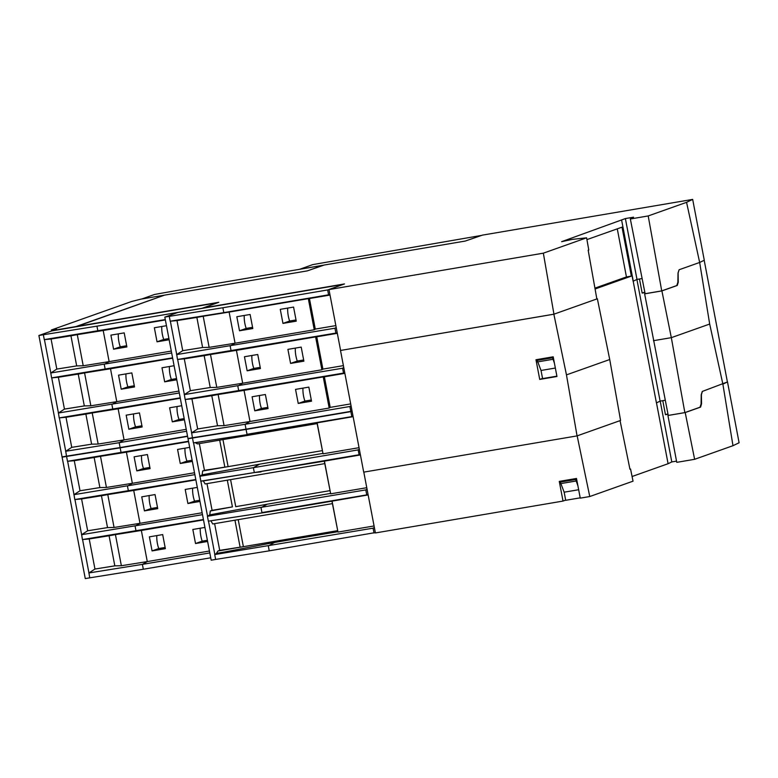 <?xml version="1.0" encoding="UTF-8"?>
<svg xmlns="http://www.w3.org/2000/svg" width="778" height="778" viewBox="0 0 778 778"><rect width="100%" height="100%" fill="white"/><g stroke="black" fill="none" stroke-linecap="round" stroke-linejoin="round"><path stroke-width="1.17" d="M200.257 528.213A12.818 4.367 80.4 0 0 202.202 541.157L207.395 540.282M156.806 535.595A12.818 4.367 80.4 0 0 158.751 548.539L165.131 547.459M192.623 488.195A12.818 4.367 80.4 0 0 194.568 501.139L199.761 500.254M149.172 495.576A12.818 4.367 80.4 0 0 151.117 508.52L157.496 507.441M184.989 448.177A12.818 4.367 80.4 0 0 186.934 461.121L192.127 460.236M141.538 455.558A12.818 4.367 80.4 0 0 143.483 468.502L149.862 467.422M177.044 406.534A12.818 4.367 80.4 0 0 178.989 419.478L184.182 418.593M133.592 413.915A12.818 4.367 80.4 0 0 135.537 426.859L141.917 425.78M169.41 366.516A12.818 4.367 80.4 0 0 171.355 379.46L176.548 378.575M125.958 373.897A12.818 4.367 80.4 0 0 127.903 386.841L134.283 385.762M161.775 326.488A12.818 4.367 80.4 0 0 163.72 339.441L168.914 338.556M118.324 333.869A12.818 4.367 80.4 0 0 120.269 346.823L126.649 345.743M259.512 395.506A12.818 4.367 80.4 0 0 261.457 408.46L267.836 407.371M302.963 388.125A12.818 4.367 80.4 0 0 304.908 401.078L311.288 399.989M251.877 355.488A12.818 4.367 80.4 0 0 253.823 368.432L260.202 367.352M295.329 348.106A12.818 4.367 80.4 0 0 297.274 361.05L303.653 359.971M244.243 315.469A12.818 4.367 80.4 0 0 246.188 328.413L252.568 327.334M287.695 308.088A12.818 4.367 80.4 0 0 289.64 321.032L296.019 319.952M282.959 323.405L280.274 309.343L293.569 307.086L296.253 321.149L282.959 323.405L289.64 321.032M239.507 330.786L236.823 316.724L250.117 314.468L252.801 328.53L239.507 330.786L246.188 328.413M290.593 363.423L287.909 349.361L301.203 347.105L303.887 361.167L290.593 363.423L297.274 361.05M247.141 370.805L244.457 356.742L257.751 354.486L260.436 368.548L247.141 370.805L253.823 368.432M298.227 403.442L295.543 389.389L308.837 387.123L311.521 401.185L298.227 403.442L304.908 401.078M254.776 410.823L252.091 396.77L265.386 394.504L268.07 408.567L254.776 410.823L261.457 408.46M204.157 355.672L210.498 354.505L216.77 387.386L210.235 387.512L204.157 355.672L184.289 358.853L190.367 390.692L184.357 394.592L177.647 359.446L184.289 358.853M211.791 395.691L218.132 394.524L224.074 425.654L217.529 425.77L211.791 395.691L191.923 398.871L197.661 428.96L191.651 432.86L185.281 399.464L191.923 398.871M196.863 317.414L203.204 316.247L209.136 347.367L202.601 347.494L196.863 317.414L176.995 320.594L182.733 350.674L176.723 354.574L170.353 321.188L176.995 320.594M218.132 394.524L244.059 390.371L249.991 421.491L224.074 425.654M210.498 354.505L236.424 350.353L242.697 383.233L216.77 387.386M244.059 390.371L323.249 376.922L329.182 408.042L249.991 421.491M236.424 350.353L315.615 336.903L321.888 369.783L242.697 383.233M323.249 376.922L324.377 376.824L330.203 407.38L329.182 408.042M315.615 336.903L316.743 336.796L322.909 369.112L321.888 369.783M324.377 376.824L344.868 373.343M350.693 403.899L330.203 407.38M316.743 336.796L337.321 333.305M343.39 365.631L322.909 369.112M203.204 316.247L229.121 312.085L235.063 343.215L209.136 347.367M229.121 312.085L308.312 298.635L314.254 329.765L235.063 343.215M308.312 298.635L309.44 298.538L315.275 329.094L314.254 329.765M309.44 298.538L330.028 295.047M335.853 325.603L315.275 329.094M222.868 307.748L327.655 289.951L328.588 294.813L223.801 312.62L170.197 321.207L169.273 316.345L222.868 307.748L223.801 312.62L229.179 312.085M328.588 294.813L329.96 294.697M235.112 343.205L230.171 346.016L231.095 350.878L236.473 350.343M336.193 327.402L334.958 328.209L335.882 333.081L177.647 359.446M335.882 333.081L337.253 332.955M242.746 383.223L237.805 386.034L238.729 390.896L244.107 390.361M343.75 367.479L342.592 368.227L343.516 373.1L185.281 399.464M343.516 373.1L344.8 372.983M351.043 405.737L349.886 406.495L350.82 411.358L352.035 410.93M169.273 316.345L164.819 317.103L177.812 312.484L343.254 284.378M184.357 394.592L185.135 399.493M176.723 354.574L177.501 359.475M164.819 317.103L187.984 438.51L192.429 437.751L191.651 432.86M210.235 387.512L190.367 390.692M342.592 368.227L184.211 394.621M217.529 425.77L197.661 428.96M250.049 421.481L245.099 424.292L191.505 432.889M349.886 406.495L245.099 424.292L246.033 429.164L192.429 437.751M246.033 429.164L350.82 411.358M334.958 328.209L176.577 354.603M202.601 347.494L182.733 350.674M339.86 285.614L327.655 289.951M340.501 350.46L553.946 314.176L543.345 253.171L586.602 237.815L588.771 250.001L588.168 250.215L596.852 298.947L597.368 298.771L609.728 359.524L620.572 420.451L577.062 435.894L566.462 374.879L553.858 314.215L340.501 350.46L363.705 472.139L577.062 435.894M553.858 314.215L596.852 298.947M648.2 215.944L661.728 290.894L645.127 293.714L630.336 218.988L648.2 215.944L686.566 202.329L692.673 199.401L482.409 235.131L465.283 241.054L324.241 265.016L307.31 270.88L164.508 295.134L75.972 326.566L218.764 302.302L203.437 307.894L344.479 283.931L328.977 289.581L340.589 350.421M317.132 422.775L323.045 453.807L317.016 422.872L353.124 416.658M359.047 447.69L323.045 453.807M324.426 461.043L330.679 493.826L324.309 461.14L360.428 454.926M366.778 487.699L330.679 493.826M332.06 501.061L337.983 532.084L331.943 501.158L368.15 494.925M374.072 525.957L337.983 532.084M199.353 443.606L204.449 470.33L202.65 470.962L202.134 474.823L199.927 476.253L193.557 442.867L253.735 433.628L193.411 442.886L192.487 438.024L246.081 429.427L247.015 434.299L353.076 416.386M253.735 433.628L317.016 422.872M337.778 531.714L274.488 542.461L268.313 545.971L269.246 550.843L375.336 532.58M374.344 527.367L373.1 528.174L214.718 554.568L215.642 559.431L211.188 560.189L188.033 438.782L189.54 438.247M214.611 523.643L219.717 550.367L217.918 550.999L337.448 530.693M217.918 550.999L216.459 553.391L223.714 552.166L216.478 553.489L214.864 554.539L208.494 521.143L268.663 511.905L331.943 501.158M274.488 542.461L223.714 552.166M332.284 503.658L238.214 519.636L243.378 546.671L219.717 550.367M210.935 520.929L212.764 523.964L238.214 519.636M330.475 493.447L267.194 504.202L261.019 507.713L261.943 512.576L368.101 494.662M206.977 483.624L212.083 510.349L210.284 510.981L209.768 514.841L207.415 516.3L208.348 521.172L268.663 511.905M207.561 516.271L200.86 481.125L203.301 480.911L205.129 483.945L230.58 479.618L235.744 506.653L329.814 490.675M195.346 442.711L197.495 443.927L222.946 439.599L228.11 466.635L322.18 450.656M199.927 476.253L200.86 481.125M192.487 438.024L188.033 438.782M322.841 453.428L259.56 464.184L253.385 467.695L199.781 476.282M259.56 464.184L202.134 474.823M359.319 449.139L358.172 449.888L253.385 467.695L254.309 472.557L200.714 481.154M203.301 480.911L324.309 461.14M358.172 449.888L359.096 454.76L254.309 472.557L261.029 471.886M324.65 463.639L230.58 479.618M227.322 480.172L232.428 506.886L212.083 510.349M210.284 510.981L232.428 506.886M267.194 504.202L209.768 514.841M367.041 489.099L365.806 489.907L207.415 516.3M234.956 520.19L240.062 546.905M269.246 550.843L215.642 559.431M352.084 411.202L350.868 411.63L351.802 416.493M359.096 454.76L360.37 454.644M365.806 489.907L366.73 494.779M373.1 528.174L374.033 533.037M246.081 429.427L350.868 411.63M317.016 423.621L222.946 439.599M202.65 470.962L228.11 466.635L204.449 470.33M195.366 442.799L202.62 441.564M219.688 440.154L224.793 466.868M169.147 339.753L157.039 341.814L163.72 339.441M157.039 341.814L154.355 327.752L166.463 325.7M113.588 349.196L110.904 335.133L124.198 332.877L126.882 346.939L113.588 349.196L120.269 346.823M176.781 379.781L164.673 381.833L171.355 379.46M164.673 381.833L161.989 367.77L174.097 365.718M121.222 389.214L118.538 375.152L131.832 372.895L134.516 386.958L121.222 389.214L127.903 386.841M184.415 419.799L172.308 421.851L178.989 419.478M172.308 421.851L169.623 407.789L181.731 405.737M128.856 429.232L126.172 415.17L139.466 412.914L142.15 426.976L128.856 429.232L135.537 426.859M78.238 374.082L84.578 372.915L90.851 405.795L84.316 405.921L78.238 374.082L58.369 377.262L64.448 409.102L58.438 413.001L51.727 377.855L58.369 377.262M85.872 414.1L92.212 412.933L98.154 444.053L91.61 444.18L85.872 414.1L66.004 417.28L71.741 447.36L65.731 451.259L59.361 417.874L66.004 417.28M70.944 335.814L77.285 334.647L83.217 365.777L76.682 365.903L70.944 335.814L51.076 339.004L56.813 369.083L50.803 372.983L44.434 339.597L51.076 339.004M92.212 412.933L118.139 408.781L124.072 439.901L98.154 444.053M84.578 372.915L110.505 368.753L116.778 401.643L90.851 405.795M118.139 408.781L180.292 398.219M186.234 429.339L124.072 439.901M110.505 368.753L172.658 358.201M178.93 391.081L116.778 401.643M77.285 334.647L103.202 330.494L109.144 361.624L83.217 365.777M103.202 330.494L165.364 319.933M171.296 351.063L109.144 361.624M165.296 319.573L44.278 339.616L43.354 334.744L96.949 326.157L97.882 331.029L103.25 330.485M109.192 361.614L104.252 364.415L105.176 369.287L110.554 368.753M172.59 357.831L51.727 377.855M116.826 401.633L111.886 404.434L112.81 409.306L118.188 408.771M180.224 397.85L59.361 417.874M43.354 334.744L38.9 335.503L51.893 330.893L217.509 302.759L201.745 308.419M58.438 413.001L59.216 417.893M50.803 372.983L51.581 377.875M38.9 335.503L62.055 456.91L66.509 456.161L65.731 451.259M84.316 405.921L64.448 409.102M179.3 392.987L58.282 413.03M91.61 444.18L71.741 447.36M124.12 439.891L119.18 442.701L65.585 451.289M186.594 431.245L119.18 442.701L120.113 447.564L66.509 456.161M120.113 447.564L187.527 436.118M171.666 352.969L50.648 373.012M76.682 365.903L56.813 369.083M96.949 326.157L201.735 308.36M192.351 461.442L180.253 463.494L186.934 461.121M180.253 463.494L177.569 449.431L189.676 447.379M136.802 470.875L134.117 456.812L147.412 454.556L150.096 468.619L136.802 470.875L143.483 468.502M199.985 501.46L187.887 503.512L194.568 501.139M187.887 503.512L185.203 489.45L197.311 487.398M144.436 510.893L141.752 496.831L155.046 494.575L157.73 508.637L144.436 510.893L151.117 508.52M207.619 541.478L195.521 543.53L202.202 541.157M195.521 543.53L192.837 529.468L204.945 527.416M152.07 550.912L149.386 536.849L162.68 534.593L165.364 548.655L152.07 550.912L158.751 548.539M101.451 495.761L107.792 494.594L114.065 527.474L107.52 527.601L101.451 495.761L81.583 498.941L87.661 530.781L81.641 534.68L74.941 499.534L81.583 498.941M109.085 535.779L115.426 534.612L121.368 565.732L114.823 565.859L109.085 535.779L89.217 538.96L94.955 569.039L88.945 572.948L82.575 539.553L89.217 538.96M94.148 457.493L100.498 456.326L106.43 487.456L99.885 487.582L94.148 457.493L74.28 460.683L80.027 490.762L74.007 494.662L67.637 461.276L74.28 460.683M115.426 534.612L141.353 530.46L147.285 561.58L121.368 565.732M107.792 494.594L133.719 490.441L139.991 523.322L114.065 527.474M141.353 530.46L203.505 519.899M209.447 551.019L147.285 561.58M133.719 490.441L195.871 479.88M202.144 512.76L139.991 523.322M100.498 456.326L126.415 452.174L132.357 483.303L106.43 487.456M126.415 452.174L188.577 441.612M194.51 472.742L132.357 483.303M188.5 441.252L67.492 461.296L66.568 456.433L120.162 447.836L121.086 452.708L126.464 452.164M132.406 483.294L127.456 486.094L128.389 490.967L133.767 490.432M195.803 479.511L74.941 499.534M140.04 523.312L135.09 526.123L136.024 530.985L141.401 530.45M203.437 519.529L82.575 539.553M81.641 534.68L82.429 539.572M74.007 494.662L74.795 499.554M66.568 456.433L62.114 457.182L85.269 578.599L89.723 577.84L88.945 572.948M62.114 457.182L63.621 456.647M107.52 527.601L87.661 530.781M202.504 514.666L81.496 534.71M114.823 565.859L94.955 569.039M147.334 561.57L142.393 564.381L88.799 572.968M209.807 552.925L142.393 564.381L143.317 569.243L89.723 577.84M143.317 569.243L210.731 557.797M194.87 474.648L73.861 494.691M99.885 487.582L80.027 490.762M120.162 447.836L187.576 436.38M141.732 299.005L154.511 294.473L218.112 283.153L322.899 265.347L308.098 270.608M51.562 331.01L51.367 329.979L131.667 301.475L140.896 299.151L164.459 295.154L75.962 326.799M51.367 329.979L56.473 329.113L52.359 330.572L75.923 326.575M481.096 235.578L470.389 239.293M299.705 269.285L312.688 264.617L481.086 235.491M299.695 269.227L324.018 265.094M686.566 202.329L699.665 262.458L704.285 260.241L692.673 199.401M699.665 262.458L709.682 324.047L722.879 384.137L732.983 445.697L739.1 442.77L727.498 381.93L722.879 384.137M704.197 260.29L727.401 381.959L702.31 391.431L701.231 394.699L701.085 403.967L700.005 407.225L684.854 412.603L668.253 415.423L644.631 293.851L661.903 290.914L671.326 337.662L684.854 412.603M538.891 359.241L537.199 360.389L541.031 370.474L542.587 378.594L556.892 376.163M633.127 281.247L632.096 275.84L633.214 281.218L636.988 279.409L625.386 218.569L633.564 217.179A250.506 13.965 -10.8 0 0 630.336 218.988M586.602 237.815L572.307 239.381L561.619 241.676L625.386 218.569M644.904 292.596L642.161 293.063L639.477 279.001L641.85 278.582M617.275 228.849L626.446 276.939L594.917 288.132M586.923 239.614L622.011 227.166L631.347 276.112L626.446 276.939M553.284 357.228L538.969 359.66M554.403 363.132L552.536 357.783L537.199 360.389M552.536 357.783L553.323 357.462M552.827 359.319L537.491 361.916M555.346 368.043L541.031 370.474M661.903 290.914L677.259 285.468L678.251 282.219L678.105 273L679.097 269.752L699.578 262.487M679.097 269.752L678.017 273.02L677.871 282.278L676.792 285.545L661.728 290.894M328.977 289.581L543.345 253.171M621.671 220.359L633.273 281.198M639.574 278.971L636.988 279.409M595.073 288.988L631.347 276.112M639.477 279.001L636.939 279.428M596.823 298.83L597.368 298.771M633.185 281.228L656.428 402.897L660.114 401.117L664.976 400.291M636.9 279.448L660.114 401.117L656.428 402.897M562.008 480.921L560.316 482.107L564.157 492.192L565.703 500.303L580.203 497.842M576.586 478.908L562.095 481.378M577.879 485.705L575.652 479.501L560.316 482.107M575.652 479.501L576.624 479.102M575.944 481.028L560.607 483.634M578.647 489.732L564.157 492.192M539.728 379.421L535.974 359.737L553.197 356.81L556.96 376.494L539.728 379.421L542.548 378.419M709.682 324.047L671.326 337.662L653.452 340.696M642.161 293.063L644.816 292.12M609.728 359.524L566.462 374.879M632.076 476.506L668.088 463.717L656.486 402.878M629.917 469.095L630.559 469.017L629.947 469.231L620.056 420.626M630.559 469.017L633.029 481.174L589.763 496.529L577.159 435.855M565.674 500.137L563.029 501.071L559.275 481.387L576.498 478.46L580.262 498.144L589.763 496.529M363.803 472.12L375.404 532.949L563.029 501.071M694.628 459.312L685.204 412.564L667.932 415.501L676.753 462.346L694.628 459.312L732.983 445.697M668.088 463.717L671.803 461.928L676.529 461.121M685.204 412.564L700.56 407.118L701.552 403.87L701.406 394.65L702.398 391.402M668.02 414.275L665.462 414.713L667.932 413.828M665.462 414.713L662.788 400.66M671.803 461.928L660.201 401.098M700.56 407.118L700.074 407.195"/></g></svg>
